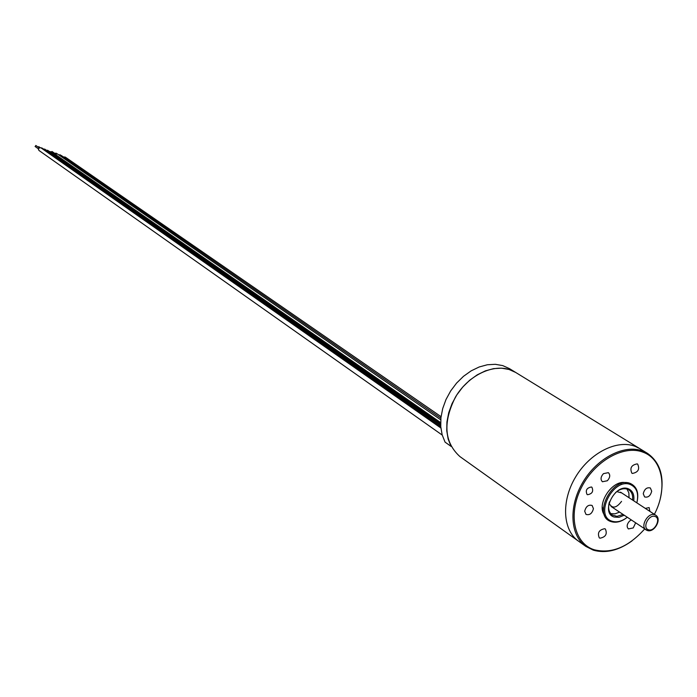 <?xml version="1.0" encoding="UTF-8"?>
<svg xmlns="http://www.w3.org/2000/svg" width="697" height="697" viewBox="0 0 697 697"><rect width="100%" height="100%" fill="white"/><g stroke="black" fill="none" stroke-linecap="round" stroke-linejoin="round"><path stroke-width="1.05" d="M585.82 546.387L459.942 456.596C444.233 442.351 442.726 422.521 455.437 397.107C468.349 375.134 493.729 363.12 511.249 370.238L515.684 372.451L509.002 369.454L501.535 368.164L493.563 368.635L485.382 370.865L477.314 374.794L469.656 380.257L462.721 387.062L456.77 394.946L452.048 403.607L448.729 412.694L446.943 421.868L446.751 430.755L448.145 439.04L451.064 446.385L445.069 442.133L442.151 434.806L440.748 426.564L440.931 417.703L442.7 408.573L445.993 399.529L450.689 390.912L456.605 383.071L463.514 376.302L471.137 370.865L479.188 366.979L487.334 364.758L495.288 364.304L502.729 365.603L509.394 368.591L639.776 448.633L635.176 446.368C616.984 439.188 589.845 452.928 575.548 477.079C561.059 501.134 562.645 530.121 578.484 541.151C562.645 530.121 561.059 501.134 575.548 477.079C589.845 452.928 616.984 439.188 635.176 446.368L639.776 448.633L647.461 453.346L642.861 451.081C624.625 443.902 597.381 457.746 582.997 482.045C568.421 506.231 569.963 535.348 585.82 546.387L593.278 550.142C605.606 553.688 618.544 550.586 632.092 540.846M42.473 148.905L43.902 149.027L440.748 426.581M37.908 146.936L38.875 146.753M58.722 154.839L60.186 154.891M63.357 156.903L65.248 157.078L441.053 416.667M54.636 153.296L56.196 153.27M59.341 155.274L61.24 155.44L440.879 418.217M50.454 151.868L52.197 151.632M54.723 153.985L57.459 153.993M48.973 151.214L47.03 150.343M47.596 150.264L47.901 150.953M51.439 152.556L53.068 152.87M44.059 149.141L44.826 149.184M48.459 151.345L50.01 151.58M41.079 147.93L41.855 147.973M45.471 150.125L46.908 150.264M35.181 146.544L35.895 145.534M442.22 435.067L39.006 150.491L38.413 149.446L39.285 147.781L40.905 147.799L440.87 427.993M609.448 501.84C607.749 507.852 608.699 512.251 612.288 515.039L617.045 516.346L623.031 514.473M632.588 500.054C633.085 495.401 631.865 492.03 628.912 489.939L627.396 489.181C623.649 488.022 619.738 489.12 615.651 492.474M610.711 513.611L614.963 513.846L619.528 512.129M629.051 497.745L628.86 492.875L626.978 489.05M633.73 500.803C634.488 494.696 632.684 490.688 628.319 488.771C615.015 483.152 600.091 513.018 614.17 517.035L618.988 517.322L624.163 515.24M636.831 502.833C638.949 493.65 636.814 487.56 630.428 484.563C613.151 477.218 593.766 516.059 612.071 521.225C616.889 522.663 621.951 521.356 627.248 517.296M627.056 517.444C621.515 521.739 616.209 523.125 611.156 521.617C592.075 516.25 612.271 475.79 630.262 483.448C636.953 486.593 639.158 492.979 636.892 502.607M660.399 498.12C664.79 477.471 660.477 462.547 647.461 453.346M654.37 514.325C667.892 488.85 662.856 459.175 643.026 452.187C623.693 444.503 594.332 461.214 581.211 487.935C567.802 514.552 574.276 543.573 594.192 549.759C611.557 554.019 628.389 547.093 644.664 528.971M625.95 482.751C612.471 479.127 595.918 504.114 604.508 515.109M637.171 463.88C631.386 464.977 629.618 468.088 631.883 473.193L632.388 473.446C638.191 472.313 639.942 469.203 637.65 464.115L637.171 463.88M651.695 491.193L650.353 487.978C646.842 487.133 644.472 489.05 643.253 493.72L644.586 496.917C648.105 497.78 650.475 495.872 651.695 491.193M631.255 519.988L629.513 521.112C626.821 524.196 626.455 526.801 628.406 528.927L633.251 527.925L635.62 522.916M599.978 538.197C605.676 537.082 607.479 534.024 605.379 529.032L604.726 528.709C599.037 529.798 597.224 532.848 599.298 537.857L599.978 538.197M584.696 511.249L586.011 514.412C589.697 515.405 592.171 513.48 593.435 508.636L592.101 505.456C588.416 504.48 585.942 506.414 584.696 511.249M603.445 473.646C600.666 476.835 600.326 479.536 602.426 481.749L607.348 480.756C610.136 477.567 610.467 474.857 608.359 472.653L603.445 473.646M649.9 511.398L649.134 507.573L645.317 508.401M591.413 486.994L591.901 487.229C593.696 491.341 592.258 493.842 587.562 494.722L587.057 494.469C585.271 490.348 586.726 487.856 591.413 486.994M612.245 515.013L611.069 515.039M603.445 510.413L602.278 507.076M617.681 483.831L621.201 483.605M621.306 492.814L616.749 491.594M609.065 503.19C612.132 508.923 616.287 508.313 621.55 501.361M647.225 530.461C654.274 533.205 662.263 518.899 655.72 515.205L654.814 514.761C648.227 511.947 639.855 526.313 646.006 529.868L646.973 530.347M655.084 516.486C648.924 513.942 641.911 527.89 648.41 529.746C654.553 532.238 661.531 518.394 655.084 516.486M40.034 147.555L38.788 146.675M60.604 155.161L60.02 154.751M56.605 153.523L56.03 153.122M57.224 153.802L440.739 419.821M55.194 153.689L52.031 151.493M48.99 151.214L47.701 150.317M440.626 422.609L52.841 152.678M440.635 423.898L49.87 151.458M46.011 149.994L44.739 149.106M440.67 425.222L46.891 150.247M43.031 148.775L41.768 147.895M38.457 148.87L35.077 146.483M39.189 147.834L35.808 145.455M627.605 489.094L626.437 488.336M612.288 515.039L609.84 513.393M647.086 530.408L611.069 506.458M655.72 515.205L620.539 492.169"/></g></svg>
